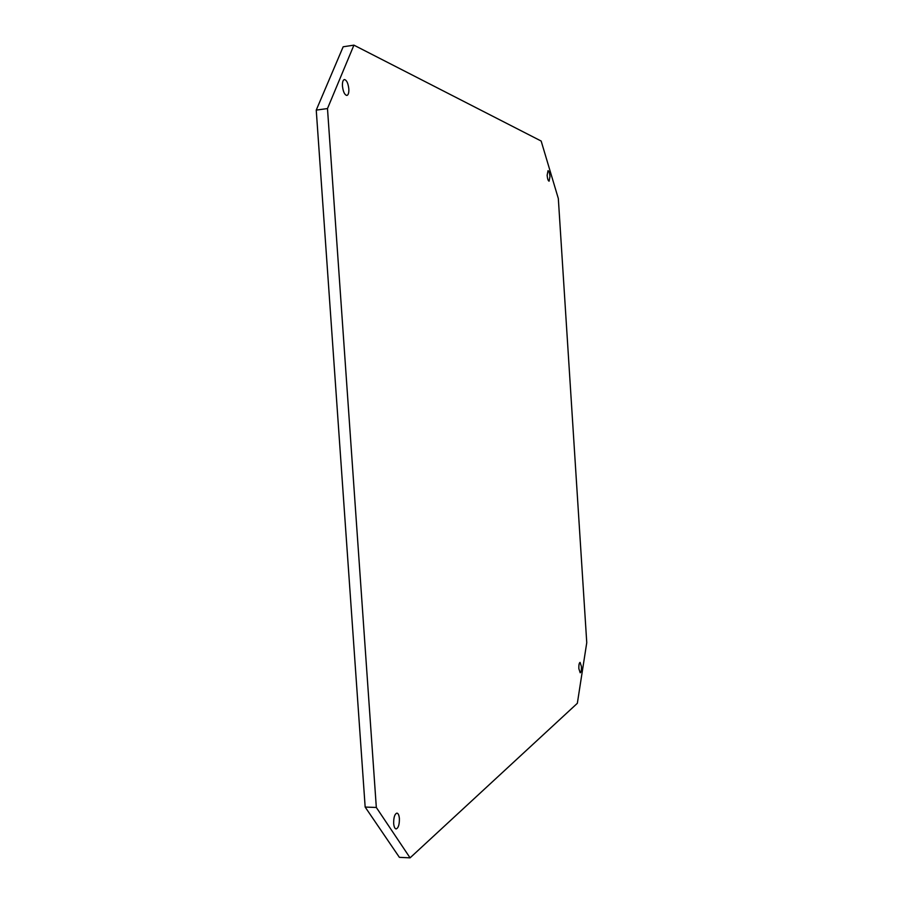 <?xml version="1.0" encoding="UTF-8"?>
<svg xmlns="http://www.w3.org/2000/svg" width="903" height="903" viewBox="0 0 903 903"><rect width="100%" height="100%" fill="white"/><g stroke="black" fill="none" stroke-linecap="round" stroke-linejoin="round"><path stroke-width="1.35" d="M348.829 88.889C348.118 83.155 346.639 80.04 344.382 79.543C342.926 80.028 342.282 82.207 342.451 86.112C343.163 91.846 344.641 94.962 346.887 95.447C348.344 94.962 348.987 92.772 348.829 88.889M399.397 818.637C399.081 815.206 398.257 813.366 396.936 813.106C394.701 813.964 393.618 817.407 393.663 823.423C393.979 826.843 394.803 828.683 396.124 828.943C398.358 828.062 399.453 824.631 399.397 818.637M549.972 176.548C549.634 172.97 548.979 171.017 548.019 170.678L547.139 175.317C547.489 178.896 548.132 180.848 549.092 181.187L549.972 176.548M581.43 666.493L580.087 662.373C579.15 662.87 578.744 664.969 578.846 668.66L580.189 672.78C581.126 672.272 581.543 670.184 581.43 666.493M410.075 857.85L577.344 703.302L586.758 642.654L558.325 198.525L541.157 141.037L353.92 45.15L327.484 108.563L376.325 807.463L410.075 857.85L399.386 857.342L365.162 807.068L376.325 807.463M327.484 108.563L316.242 110.11L365.162 807.068M316.242 110.11L343.163 46.787L353.92 45.15"/></g></svg>
